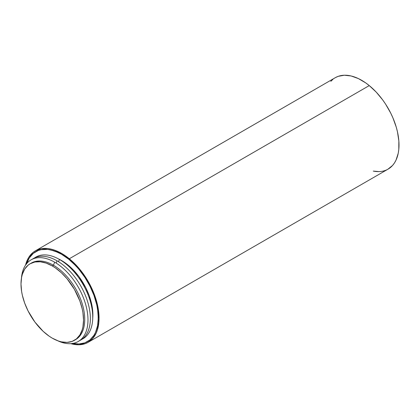 <?xml version="1.0" encoding="UTF-8"?>
<svg xmlns="http://www.w3.org/2000/svg" width="420" height="420" viewBox="0 0 420 420"><rect width="100%" height="100%" fill="white"/><g stroke="black" fill="none" stroke-linecap="round" stroke-linejoin="round"><path stroke-width="0.63" d="M52.269 265.939A44.221 25.531 60 0 1 81.16 304.909A44.221 25.531 60 0 1 74.382 340.342A44.221 25.531 60 0 1 52.269 338.153L49.203 336.21L43.192 331.359L34.897 322.04L28.098 310.994L24.691 303.145L22.344 295.25L21.599 291.385L21 283.994L21.599 277.294L22.344 274.286L24.691 269.105L28.098 265.183L30.156 263.75L34.897 261.996L40.304 261.781L46.169 263.109L52.269 265.939L55.335 267.881L61.346 272.732L67.011 278.712L74.382 289.28L79.847 300.946L82.194 308.842L82.939 312.706L83.538 320.098L82.939 326.797L82.194 329.805L79.847 334.987L76.44 338.909L72.109 341.407L67.011 342.4L61.346 341.838L58.37 340.982L52.269 338.153A44.221 25.531 60 0 1 23.378 299.182A44.221 25.531 60 0 1 30.161 263.75A44.221 25.531 60 0 1 52.269 265.939A44.221 25.531 60 0 1 83.538 320.098A44.221 25.531 60 0 1 52.269 338.153A44.221 25.531 60 0 1 21 283.994A44.221 25.531 60 0 1 52.269 265.939L53.461 265.251A44.221 25.531 -120 0 1 82.352 304.222A44.221 25.531 -120 0 1 75.569 339.654L74.382 340.342M57.503 340.667A47.14 27.216 -120 0 0 87.953 318.25A47.14 27.216 -120 0 0 54.652 262.185A47.14 27.216 60 0 0 21.441 278.203A47.14 27.216 60 0 1 54.652 262.185A47.14 27.216 -120 0 1 87.953 318.25A47.14 27.216 -120 0 1 57.503 340.667A47.14 27.216 -120 0 0 87.953 318.25A47.14 27.216 -120 0 0 54.652 262.185L53.461 265.251A44.221 25.531 -120 0 1 82.509 304.762A44.221 25.531 -120 0 1 74.965 339.985A44.221 25.531 -120 0 0 82.509 304.762A44.221 25.531 -120 0 0 53.461 265.251L54.652 262.185L53.461 265.251A44.221 25.531 60 0 0 30.76 263.419A44.221 25.531 60 0 1 31.348 263.062A44.221 25.531 60 0 1 53.461 265.251A44.221 25.531 60 0 0 30.76 263.419M79.38 340.756A47.14 27.216 -120 0 0 88.137 303.429A47.14 27.216 -120 0 0 57.031 260.81A47.14 27.216 60 0 0 32.303 259.214A47.14 27.216 60 0 1 57.031 260.81A47.14 27.216 -120 0 1 88.137 303.429A47.14 27.216 -120 0 1 79.38 340.756A47.14 27.216 -120 0 0 88.137 303.429A47.14 27.216 -120 0 0 57.031 260.81L56.149 263.088M81.758 339.381A47.14 27.216 -120 0 0 90.52 302.054A47.14 27.216 -120 0 0 59.414 259.434A47.14 27.216 60 0 0 34.681 257.838A47.14 27.216 60 0 1 59.414 259.434A47.14 27.216 -120 0 1 90.52 302.054A47.14 27.216 -120 0 1 81.758 339.381A47.14 27.216 -120 0 0 90.52 302.054A47.14 27.216 -120 0 0 59.414 259.434L58.527 261.713M92.72 318.161L92.72 311.084L91.523 303.45L89.182 295.559L85.775 287.705L78.976 276.665L73.568 270.207L67.704 264.768L61.604 260.552A44.221 25.531 -120 0 1 92.736 318.003A44.221 25.531 -120 0 0 61.604 260.552L58.538 258.956M48.631 249.548L54.584 250.997L61.73 254.31A51.776 29.893 -120 0 1 95.902 331.485A51.776 29.893 -120 0 0 95.928 331.417A51.776 29.893 -120 0 0 61.73 254.31L61.604 254.299A51.88 29.951 60 0 1 95.87 331.558A51.88 29.951 60 0 1 72.728 343.445A51.88 29.951 60 0 0 97.85 311.089A51.88 29.951 60 0 0 61.604 254.299L68.759 259.245L75.642 265.629L78.897 269.283L84.871 277.352L89.959 286.156L93.954 295.37L96.705 304.626L97.582 309.167L98.285 317.835L97.582 325.694L95.492 332.435L93.954 335.302L89.959 339.901L84.871 342.836L78.897 343.996L72.251 343.34M387.844 169.26L392.537 165.485L394.443 162.976L396.039 160.088L398.223 153.284L398.79 149.431L398.853 141.015L397.483 131.927L396.281 127.234L392.884 117.789L390.726 113.122L385.597 104.134L382.673 99.902L376.247 92.143L369.259 85.591A52.794 30.482 -120 0 0 335.276 77.695L35.333 250.866A52.794 30.482 60 0 1 69.316 258.762L369.259 85.591L365.642 82.845L358.323 78.55L351.136 75.978L344.348 75.227L338.231 76.33L335.496 77.569M88.127 342.305A52.794 30.482 -120 0 0 97.498 304.899A52.794 30.482 -120 0 0 69.316 258.762L369.259 85.591A52.794 30.482 -120 0 1 397.441 131.728A52.794 30.482 -120 0 1 388.07 169.134L88.127 342.305A52.794 30.482 -120 0 1 70.875 343.66L75.726 344.626L79.049 344.773L85.166 343.67L87.901 342.431L92.594 338.651L96.096 333.26L97.361 330.015L98.847 322.602L99.057 318.502L98.401 309.703L96.338 300.405L94.799 295.68L90.783 286.293L88.347 281.731L82.73 273.068L76.303 265.314L72.865 261.87L65.699 256.016L62.039 253.659L54.752 250.21L51.193 249.149L47.733 248.54L41.249 248.719L35.553 250.74L33.07 252.415L28.954 257.024L27.358 259.912L25.536 265.125A52.794 30.482 60 0 1 35.333 250.866M26.497 264.096L29.248 258.011L33.243 253.412L38.33 250.478L41.223 249.669L47.565 249.417L50.951 249.974L58.007 252.425L61.604 254.299A51.88 29.951 60 0 0 26.644 263.629A51.88 29.951 60 0 1 48.515 249.533A51.88 29.951 60 0 1 61.604 254.299L61.73 254.31A51.776 29.893 60 0 0 48.594 249.543A51.776 29.893 60 0 1 48.662 249.553A51.776 29.893 60 0 1 61.73 254.31L68.87 259.245L72.356 262.269L78.986 269.267L84.956 277.316L87.617 281.636L92.169 290.671L94.017 295.297L96.763 304.542L98.165 313.478L98.165 321.762L97.634 325.563L95.918 331.448M333.013 79.243L330.808 81.349M25.536 265.125A52.794 30.482 60 0 1 69.316 258.762L369.259 85.591A52.794 30.482 -120 0 1 398.942 142.532A52.794 30.482 -120 0 1 373.275 171.087L378.992 171.602M61.604 260.552A44.221 25.531 -120 0 0 58.684 259.024A44.221 25.531 -120 0 1 61.604 260.552L61.415 260.657M70.875 343.66A52.794 30.482 -120 0 0 99.052 317.21A52.794 30.482 -120 0 0 69.316 258.762M34.681 257.838A47.14 27.216 60 0 1 59.414 259.434M32.303 259.214A47.14 27.216 60 0 1 57.031 260.81M21.441 278.203A47.14 27.216 60 0 1 54.652 262.185M30.161 263.75L31.348 263.062"/></g></svg>
